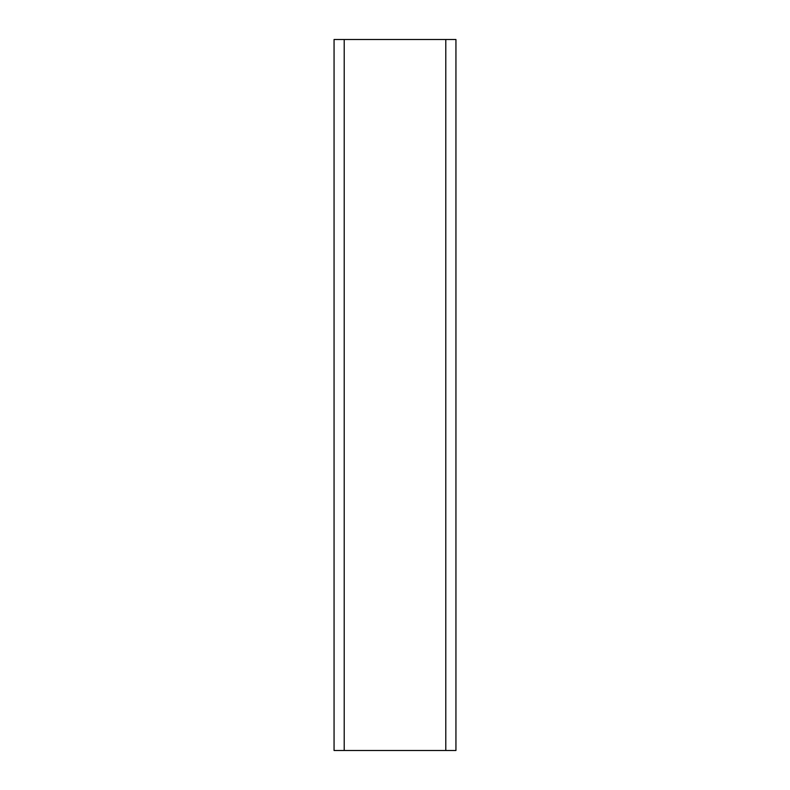 <?xml version="1.0" encoding="UTF-8"?>
<svg xmlns="http://www.w3.org/2000/svg" width="790" height="790" viewBox="0 0 790 790"><rect width="100%" height="100%" fill="white"/><g stroke="black" fill="none" stroke-linecap="round" stroke-linejoin="round"><path stroke-width="1.19" d="M344.213 39.5L445.787 39.5L445.787 750.5L334.061 750.5L334.061 39.5L344.213 39.5L344.213 750.5M445.787 39.5L455.939 39.5L455.939 750.5L445.787 750.5"/></g></svg>
